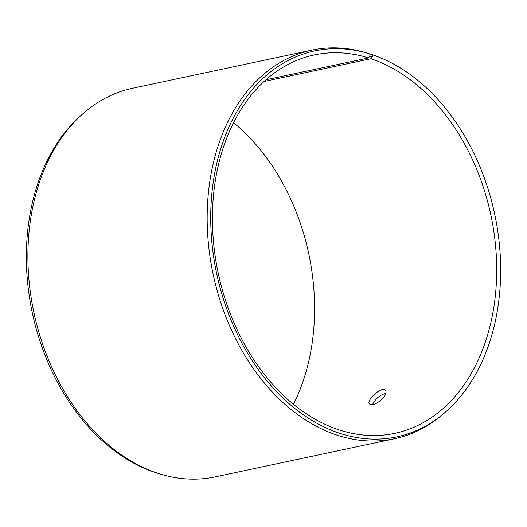 <?xml version="1.0" encoding="UTF-8"?>
<svg xmlns="http://www.w3.org/2000/svg" width="527" height="527" viewBox="0 0 527 527"><rect width="100%" height="100%" fill="white"/><g stroke="black" fill="none" stroke-linecap="round" stroke-linejoin="round"><path stroke-width="0.79" d="M233.553 122.699A193.429 139.372 -102 0 1 293.453 404.314M369.967 54.044L372.484 54.795A197.282 142.152 -102 0 1 495.044 215.793A197.282 142.152 -102 0 1 446.277 411.343L444.353 413.049A198.653 143.14 -102 0 1 394.473 438.747L215.207 476.876A198.653 143.14 -102 0 1 159.18 473.707L156.73 472.93A197.282 142.152 -102 0 1 32.279 312.689A197.282 142.152 -102 0 1 80.73 115.67L82.653 113.964A198.653 143.14 -102 0 1 132.54 88.266L311.806 50.131A198.653 143.14 -102 0 1 367.517 53.201L369.967 53.978L369.809 56.079L368.557 57.93L265.977 79.755M159.18 473.707A198.653 143.14 -102 0 1 33.866 312.353A198.653 143.14 -102 0 1 82.653 113.964M446.277 411.343A197.282 142.152 -102 0 1 216.689 273.678A197.282 142.152 -102 0 1 369.967 53.978M394.473 438.747A198.653 143.14 -102 0 1 213.132 274.218A198.653 143.14 -102 0 1 311.806 50.131M372.484 54.795L372.299 56.89L369.809 56.079M372.299 56.89L371.021 58.734A193.429 139.372 -102 0 1 496.177 253.606A193.429 139.372 -102 0 1 394.802 433.332A193.429 139.372 -102 0 1 218.231 273.138A193.429 139.372 -102 0 1 314.309 54.94A193.429 139.372 -102 0 1 368.557 57.93M371.021 58.734L264.053 81.487M372.787 404.584L369.473 404.044C365.659 400.566 382.016 385.527 385.395 390.487C388.63 393.445 379.137 403.636 372.787 404.584M385.784 393.307C379.835 395.019 375.395 398.801 372.464 404.65"/></g></svg>
